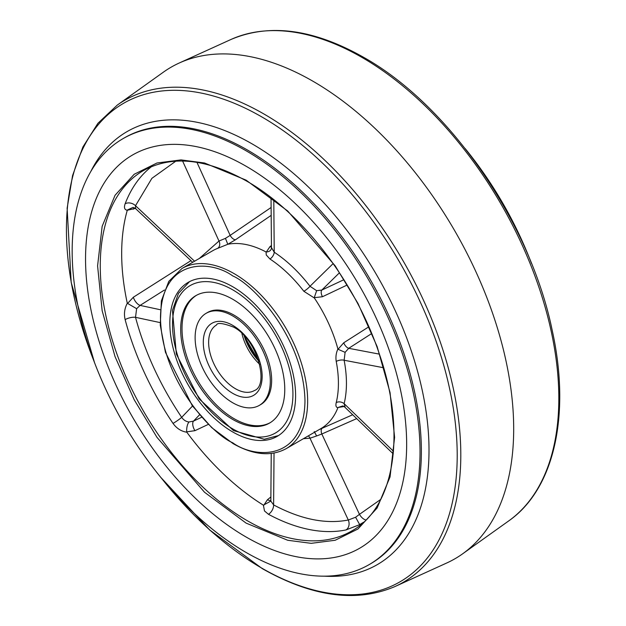 <?xml version="1.0" encoding="UTF-8"?>
<svg xmlns="http://www.w3.org/2000/svg" width="626" height="626" viewBox="0 0 626 626"><rect width="100%" height="100%" fill="white"/><g stroke="black" fill="none" stroke-linecap="round" stroke-linejoin="round"><path stroke-width="0.94" d="M246.096 166.234A227.058 131.092 60 0 1 394.435 366.312A227.058 131.092 60 0 1 359.629 548.259A227.058 131.092 60 0 1 246.096 537.014A227.058 131.092 60 0 1 97.766 336.929A227.058 131.092 60 0 1 132.571 154.99A227.058 131.092 60 0 1 246.096 166.234A227.058 131.092 60 0 1 394.435 366.312A227.058 131.092 60 0 1 359.629 548.259A227.058 131.092 60 0 1 246.096 537.014A227.058 131.092 60 0 1 97.766 336.929A227.058 131.092 60 0 1 132.571 154.99A227.058 131.092 60 0 1 246.096 166.234M192.683 262.294L135.599 208.622L135.513 205.704A7.567 5.595 21 0 0 125.13 203.786C123.799 207.644 124.519 209.812 127.289 210.266A208.137 120.169 -120 0 0 127.289 303.258C124.519 308.469 123.799 313.916 125.13 319.612A7.567 2.621 165.1 0 1 135.513 317.319L136.632 308.681L127.289 303.258M186.806 432.214L186.658 431.854C186.556 427.511 187.315 424.225 188.935 421.994C185.992 421.588 183.575 420.038 181.681 417.346A7.567 0.759 -34.1 0 1 173.034 423.411C176.649 428.427 181.243 431.361 186.806 432.214A208.137 120.169 -120 0 0 263.397 505.174L264.485 510.949L268.437 514.282A7.567 4.515 118.3 0 0 273.609 504.908L270.839 501.082L263.397 505.174M286.09 448.701C271.058 456.769 253.397 455.086 233.115 443.638L211.784 427.675L192.346 405.828L165.436 352.289L160.256 325.16L161.375 300.84L168.801 281.356L182.025 268.452A104.065 60.08 60 0 1 234.061 273.601A104.065 60.08 60 0 1 302.045 365.31A104.065 60.08 60 0 1 286.09 448.701L320.88 428.614A104.065 60.08 -120 0 0 337.907 407.698C336.045 407.44 335.481 405.742 336.225 402.612A104.065 60.08 -120 0 0 336.225 361.437A5.673 2.387 169.1 0 1 344.136 360.247L383.636 367.744M333.157 263.569L309.995 286.278A5.673 1.041 -37.6 0 1 303.853 291.293L314.346 297.984A104.065 60.08 -120 0 1 337.907 349.026C336.099 352.892 335.536 357.023 336.225 361.437M271.113 207.48L230.157 235.384A5.673 2.794 -124.4 0 0 235.54 239.727L227.903 244.25A104.065 60.08 -120 0 1 266.027 251.957L266.285 255.001L269.939 258.992A5.673 3.044 123.3 0 0 274.227 252.208L273.789 199.71M232.723 431.956A88.931 51.348 60 0 1 174.623 353.596A88.931 51.348 60 0 1 188.254 282.334A88.931 51.348 60 0 1 232.723 286.739A88.931 51.348 60 0 1 290.816 365.099A88.931 51.348 60 0 1 277.185 436.361A88.931 51.348 60 0 1 232.723 431.956M201.619 417.268L193.504 421.11A7.567 3.693 -115.4 0 0 194.936 430.672L208.348 424.373M270.839 500.44A7.567 4.312 51.2 0 1 267.451 499.736L263.757 505.292M270.87 496.974L267.451 499.736M314.244 431.564L316.639 435.954L309.995 438.216L348.306 520.01A7.567 6.064 -101.5 0 1 345.951 529.948L359.7 524.643L355.599 517.248L348.306 520.01C325.684 524.392 300.785 519.361 273.609 504.908L274.039 453.067M322.1 428.294A5.673 2.911 -113.7 0 0 321.827 433.998L356.695 418.614M380.757 499.392L359.465 514.353A7.567 3.725 -125.1 0 0 365.975 519.956M352.688 414.756L352.07 415.03M316.639 435.954L321.827 433.998L359.465 514.353L355.599 517.248M343.862 406.344A5.673 3.443 -111.9 0 0 343.737 406.571L338.056 407.471L342.868 405.93M393.48 451.283L344.136 403.668A5.673 3.975 13.9 0 0 336.225 402.612M368.831 326.803L343.737 342.782L338.056 349.269L345.106 352.336L344.136 360.247C347.211 376.5 347.211 390.968 344.136 403.668L345.106 407.158M343.737 342.782A5.673 2.731 -122.7 0 0 348.713 348.314L371.688 333.548M345.106 352.336L348.713 348.314L379.395 354.136M343.909 279.705L321.827 290.057A5.673 2.817 -115.1 0 0 322.476 296.724L347.18 285.01M339.449 272.779L321.827 290.057L316.639 290.675L314.244 297.686L322.476 296.724M271.434 245.502L269.939 246.675L266.316 252.028C269.595 251.699 271.316 250.251 271.496 247.669L274.227 252.208C287.099 260.737 299.025 272.091 309.995 286.278L316.639 290.675M359.7 524.643A208.137 120.169 -120 0 0 361.601 523.985M359.551 524.658L363.636 522.194M308.305 435.876A5.673 4.515 -98.2 0 1 309.995 438.216L303.461 438.67M186.658 431.854L194.936 430.672M199.514 414.842L193.504 421.11L188.935 421.994M136.632 308.681L140.099 305.402A7.567 3.592 57.7 0 1 133.354 297.233L127.446 303.571M160.193 309.706L140.099 305.402L164.458 290.026M190.938 260.651L133.354 297.233M269.939 246.675A5.673 3.279 -128.4 0 0 271.441 247.012M271.457 248.232L271.035 197.55M235.54 239.727L271.183 215.36M182.604 161.031L218.99 241.041L225.446 238.357L227.786 244.234M199.389 258.421L218.99 241.041A5.673 4.617 -111.3 0 1 217.551 248.397L227.903 244.25M127.289 210.266L135.373 208.411M134.23 207.707A7.567 4.554 -111.3 0 0 133.354 209.194M127.446 209.96L133.033 207.386L135.615 208.622M196.947 162.345L230.157 235.384L225.446 238.357M465.212 148.62A245.979 142.016 60 0 1 531.466 263.366M313 81.263A283.821 163.863 60 0 1 496.191 324.143A283.821 163.863 60 0 1 462.606 553.838A283.821 163.863 60 0 1 446.761 562.985L395.17 586.46A278.351 160.702 60 0 0 447.856 366.374A278.351 160.702 60 0 0 263.984 114.026A278.351 160.702 60 0 0 117.265 105.098L163.386 72.162A283.821 163.863 60 0 1 179.232 63.015A283.821 163.863 60 0 1 313 81.263M246.096 150.78A245.979 142.016 60 0 1 406.79 367.54A245.979 142.016 60 0 1 369.09 564.644A245.979 142.016 60 0 1 246.096 552.461A245.979 142.016 60 0 1 85.41 335.708A245.979 142.016 60 0 1 123.111 138.596A245.979 142.016 60 0 1 246.096 150.78M259.962 404.991A53.171 30.697 -120 0 0 268.969 362.626A53.171 30.697 -120 0 0 234.061 315.16A53.171 30.697 -120 0 0 206.815 312.93M196.595 295.229A73.602 42.498 -120 0 0 186.157 354.418A73.602 42.498 -120 0 0 234.061 418.669A73.602 42.498 -120 0 0 270.182 422.691M232.723 419.443A73.602 42.498 60 0 1 184.639 354.582A73.602 42.498 60 0 1 195.922 295.605A73.602 42.498 60 0 1 232.723 299.251A73.602 42.498 60 0 1 280.808 364.113A73.602 42.498 60 0 1 269.524 423.09A73.602 42.498 60 0 1 232.723 419.443M232.723 315.934A53.171 30.697 60 0 1 267.451 362.79A53.171 30.697 60 0 1 259.305 405.39A53.171 30.697 60 0 1 232.723 402.761A53.171 30.697 60 0 1 197.988 355.904A53.171 30.697 60 0 1 206.134 313.305A53.171 30.697 60 0 1 232.723 315.934M258.851 361.202A40.111 23.162 60 0 1 244.179 335.794M245.04 336.725A39.735 22.943 -120 0 0 258.468 359.989M246.096 180.139L204.514 162.987L181.024 159.904L156.993 162.987L134.207 174.263L115.059 195.265L102.155 226.307L97.586 265.878L102.155 310.731L115.059 356.663L134.207 399.779L156.993 437.371L204.514 492.239L246.096 523.109L287.686 540.261L311.177 543.337L335.207 540.254L357.994 528.978L377.142 507.976L390.045 476.942L394.607 437.363L390.045 392.518L377.142 346.577L357.994 303.461L335.207 265.878L287.686 211.001L246.096 180.139M247.434 520.793A208.137 120.169 60 0 1 111.467 337.383A208.137 120.169 60 0 1 143.37 170.601C171.798 155.021 206.165 158.495 246.495 181C301.904 212.269 355.959 282.686 379.473 354.386C406.798 433.372 394.513 507.827 351.507 531.098A208.137 120.169 60 0 1 247.434 520.793M232.723 442.77C211.588 433.928 161.453 379.951 160.475 317.632C161.453 256.457 211.588 260.369 232.723 275.917C253.851 284.767 303.986 338.744 304.972 401.063C303.986 462.238 253.851 458.326 232.723 442.77M151.672 166.532A208.137 120.169 -120 0 0 125.13 203.786M125.13 319.612A208.137 120.169 -120 0 0 173.034 423.411M303.853 291.293A104.065 60.08 -120 0 0 269.939 258.992M160.076 322.586L135.513 317.319C144.935 352.219 160.319 385.561 181.681 417.346L192.503 406.039M268.437 514.282A208.137 120.169 -120 0 0 345.951 529.948M175.828 161.164L151.899 178.324L135.513 205.704L194.553 261.214M217.551 248.397A104.065 60.08 -120 0 0 212.801 250.682L182.025 268.452M362.008 57.436A278.351 160.702 60 0 1 541.67 295.636A278.351 160.702 60 0 1 508.735 520.902C554.409 489.062 570.826 414.6 552.249 330.559C530.183 222.59 449.312 105.27 363.69 57.357C313.681 29.039 269.391 23.099 230.822 39.54A278.351 160.702 60 0 1 362.008 57.436M93.72 360.49A276.316 159.536 60 0 1 92.069 132.829A276.316 159.536 60 0 1 261.825 116.929A276.316 159.536 60 0 1 457.207 455.352A276.316 159.536 60 0 1 261.825 568.158A276.316 159.536 60 0 1 162.228 479.148M90.77 171.571A250.056 144.371 60 0 1 252.184 143.933A250.056 144.371 60 0 1 425.117 405.335A250.056 144.371 60 0 1 324.362 576.17M123.111 138.596L124.449 137.83A245.979 142.016 60 0 1 247.434 150.013A245.979 142.016 60 0 1 408.129 366.766A245.979 142.016 60 0 1 370.428 563.87L369.09 564.644M232.723 289.822A85.144 49.157 60 0 1 292.929 394.106A85.144 49.157 60 0 1 232.723 428.873A85.144 49.157 60 0 1 172.51 324.589A85.144 49.157 60 0 1 232.723 289.822M254.32 390.577A37.842 21.847 60 0 1 235.399 388.699A37.842 21.847 60 0 1 210.672 355.357A37.842 21.847 60 0 1 216.479 325.027C217.292 322.421 222.973 323.102 233.506 327.093C257.231 338.729 269.477 385.546 254.32 390.577M232.723 325.356A41.629 24.031 60 0 1 262.153 376.343A41.629 24.031 60 0 1 232.723 393.339A41.629 24.031 60 0 1 203.286 342.352A41.629 24.031 60 0 1 232.723 325.356M259.704 364.316A37.842 21.847 60 0 1 241.91 333.494M319.268 429.546L352.305 414.921M342.758 405.906L344.488 406.837L393.253 453.889M270.839 501.097L271.238 453.474M508.735 520.902L462.606 553.838M160.78 477.38L209.554 529.862L262.31 568.643C312.311 596.961 356.601 602.901 395.17 586.46M94.526 362.626L71.2 282.506L67.131 208.208L72.569 175.562L82.89 147.016L97.906 123.306L117.265 105.098M230.822 39.54L179.232 63.015M189.584 281.606L178.457 293.398L172.447 310.433L176.36 354.073L199.17 398.903L233.506 430.602L264.274 439.264L278.476 435.571M259.305 405.39L260.643 404.623M258.945 361.507L243.96 335.559M206.134 313.305L207.472 312.53"/></g></svg>
